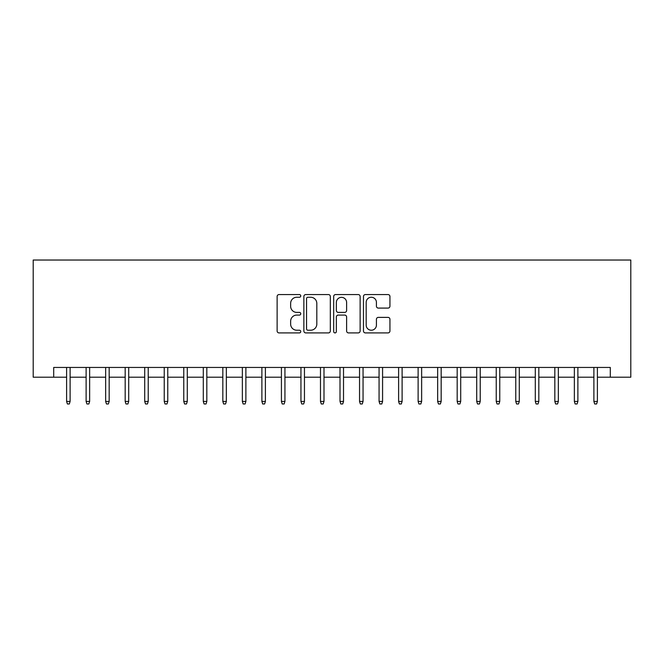 <?xml version="1.0" encoding="UTF-8"?>
<svg xmlns="http://www.w3.org/2000/svg" width="664" height="664" viewBox="0 0 664 664"><rect width="100%" height="100%" fill="white"/><g stroke="black" fill="none" stroke-linecap="round" stroke-linejoin="round"><path stroke-width="1" d="M300.75 295.912A1.345 1.345 0 0 0 299.414 294.567L279.046 294.567A1.917 1.917 0 0 0 277.129 296.484L277.129 330.996A1.917 1.917 0 0 0 279.046 332.913L299.414 332.913A1.345 1.345 0 0 0 300.75 331.568A1.345 1.345 0 0 0 299.414 330.224L296.775 330.224A6.134 6.134 0 0 1 290.641 324.09L290.641 321.218A6.134 6.134 0 0 1 296.775 315.085L299.414 315.085A1.345 1.345 0 0 0 300.75 313.74A1.345 1.345 0 0 0 299.414 312.395L296.775 312.395A6.134 6.134 0 0 1 290.641 306.262L290.641 303.39A6.134 6.134 0 0 1 296.775 297.256L299.414 297.256A1.345 1.345 0 0 0 300.75 295.912M388.025 308.088A1.917 1.917 0 0 0 389.942 306.17L389.942 296.484A1.917 1.917 0 0 0 388.025 294.567L365.399 294.567A1.917 1.917 0 0 0 363.482 296.484L363.482 330.996A1.917 1.917 0 0 0 365.399 332.913L388.025 332.913A1.917 1.917 0 0 0 389.942 330.996L389.942 319.301A1.917 1.917 0 0 0 388.025 317.384L378.339 317.384A1.917 1.917 0 0 0 376.422 319.301L376.422 325.094A5.129 5.129 0 0 1 371.3 330.224A5.129 5.129 0 0 1 366.171 325.094L366.171 302.386A5.129 5.129 0 0 1 371.3 297.256A5.129 5.129 0 0 1 376.422 302.386L376.422 306.17A1.917 1.917 0 0 0 378.339 308.088L388.025 308.088M53.709 377.21L53.709 367.449L610.291 367.449L610.291 377.21L630.8 377.21L630.8 260.031L33.2 260.031L33.2 377.21L66.599 377.21M330.323 296.484A1.917 1.917 0 0 0 328.406 294.567L305.789 294.567A1.917 1.917 0 0 0 303.871 296.484L303.871 330.996A1.917 1.917 0 0 0 305.789 332.913L328.406 332.913A1.917 1.917 0 0 0 330.323 330.996L330.323 296.484M335.594 294.567L358.211 294.567A1.917 1.917 0 0 1 360.129 296.484L360.129 330.996A1.917 1.917 0 0 1 358.211 332.913L348.534 332.913A1.917 1.917 0 0 1 346.616 330.996L346.616 317.002A1.917 1.917 0 0 0 344.699 315.085L338.275 315.085A1.917 1.917 0 0 0 336.357 317.002L336.357 331.568A1.345 1.345 0 0 1 335.021 332.913A1.345 1.345 0 0 1 333.677 331.568L333.677 296.484A1.917 1.917 0 0 1 335.594 294.567M70.11 377.21L86.121 377.21M89.64 377.21L105.651 377.21M109.17 377.21L125.181 377.21M128.7 377.21L144.71 377.21M148.23 377.21L164.24 377.21M167.76 377.21L183.77 377.21M187.29 377.21L203.3 377.21M206.819 377.21L222.83 377.21M226.349 377.21L242.36 377.21M245.879 377.21L261.89 377.21M265.401 377.21L281.42 377.21M284.931 377.21L300.95 377.21M304.461 377.21L320.48 377.21M323.99 377.21L340.009 377.21M343.52 377.21L359.539 377.21M363.05 377.21L379.069 377.21M382.58 377.21L398.599 377.21M402.11 377.21L418.121 377.21M421.64 377.21L437.651 377.21M441.17 377.21L457.181 377.21M460.7 377.21L476.71 377.21M480.23 377.21L496.24 377.21M499.76 377.21L515.77 377.21M519.289 377.21L535.3 377.21M538.819 377.21L554.83 377.21M558.349 377.21L574.36 377.21M577.879 377.21L593.89 377.21M597.401 377.21L610.291 377.21M307.897 297.256A1.345 1.345 0 0 0 306.552 298.592L306.552 328.887A1.345 1.345 0 0 0 307.897 330.224L310.677 330.224A6.134 6.134 0 0 0 316.811 324.09L316.811 303.39A6.134 6.134 0 0 0 310.677 297.256L307.897 297.256M346.616 302.477A5.129 5.129 0 0 0 341.487 297.347A5.129 5.129 0 0 0 336.357 302.477L336.357 310.478A1.917 1.917 0 0 0 338.275 312.395L344.699 312.395A1.917 1.917 0 0 0 346.616 310.478L346.616 302.477M66.599 401.429L67.379 403.969L69.33 403.969L70.11 401.429L66.599 401.429L66.599 367.449M70.11 401.429L70.11 367.449M86.121 401.429L86.909 403.969L88.86 403.969L89.64 401.429L86.121 401.429L86.121 367.449M89.64 401.429L89.64 367.449M105.651 401.429L106.439 403.969L108.39 403.969L109.17 401.429L105.651 401.429L105.651 367.449M109.17 401.429L109.17 367.449M125.181 401.429L125.961 403.969L127.92 403.969L128.7 401.429L125.181 401.429L125.181 367.449M128.7 401.429L128.7 367.449M144.71 401.429L145.491 403.969L147.45 403.969L148.23 401.429L144.71 401.429L144.71 367.449M148.23 401.429L148.23 367.449M164.24 401.429L165.021 403.969L166.979 403.969L167.76 401.429L164.24 401.429L164.24 367.449M167.76 401.429L167.76 367.449M183.77 401.429L184.55 403.969L186.509 403.969L187.29 401.429L183.77 401.429L183.77 367.449M187.29 401.429L187.29 367.449M203.3 401.429L204.08 403.969L206.039 403.969L206.819 401.429L203.3 401.429L203.3 367.449M206.819 401.429L206.819 367.449M222.83 401.429L223.61 403.969L225.561 403.969L226.349 401.429L222.83 401.429L222.83 367.449M226.349 401.429L226.349 367.449M242.36 401.429L243.14 403.969L245.091 403.969L245.879 401.429L242.36 401.429L242.36 367.449M245.879 401.429L245.879 367.449M261.89 401.429L262.67 403.969L264.621 403.969L265.401 401.429L261.89 401.429L261.89 367.449M265.401 401.429L265.401 367.449M281.42 401.429L282.2 403.969L284.151 403.969L284.931 401.429L281.42 401.429L281.42 367.449M284.931 401.429L284.931 367.449M300.95 401.429L301.73 403.969L303.68 403.969L304.461 401.429L300.95 401.429L300.95 367.449M304.461 401.429L304.461 367.449M320.48 401.429L321.26 403.969L323.21 403.969L323.99 401.429L320.48 401.429L320.48 367.449M323.99 401.429L323.99 367.449M340.009 401.429L340.79 403.969L342.74 403.969L343.52 401.429L340.009 401.429L340.009 367.449M343.52 401.429L343.52 367.449M359.539 401.429L360.32 403.969L362.27 403.969L363.05 401.429L359.539 401.429L359.539 367.449M363.05 401.429L363.05 367.449M379.069 401.429L379.849 403.969L381.8 403.969L382.58 401.429L379.069 401.429L379.069 367.449M382.58 401.429L382.58 367.449M398.599 401.429L399.379 403.969L401.33 403.969L402.11 401.429L398.599 401.429L398.599 367.449M402.11 401.429L402.11 367.449M418.121 401.429L418.909 403.969L420.86 403.969L421.64 401.429L418.121 401.429L418.121 367.449M421.64 401.429L421.64 367.449M437.651 401.429L438.439 403.969L440.39 403.969L441.17 401.429L437.651 401.429L437.651 367.449M441.17 401.429L441.17 367.449M457.181 401.429L457.961 403.969L459.92 403.969L460.7 401.429L457.181 401.429L457.181 367.449M460.7 401.429L460.7 367.449M476.71 401.429L477.491 403.969L479.449 403.969L480.23 401.429L476.71 401.429L476.71 367.449M480.23 401.429L480.23 367.449M496.24 401.429L497.021 403.969L498.979 403.969L499.76 401.429L496.24 401.429L496.24 367.449M499.76 401.429L499.76 367.449M515.77 401.429L516.55 403.969L518.509 403.969L519.289 401.429L515.77 401.429L515.77 367.449M519.289 401.429L519.289 367.449M535.3 401.429L536.08 403.969L538.039 403.969L538.819 401.429L535.3 401.429L535.3 367.449M538.819 401.429L538.819 367.449M554.83 401.429L555.61 403.969L557.561 403.969L558.349 401.429L554.83 401.429L554.83 367.449M558.349 401.429L558.349 367.449M574.36 401.429L575.14 403.969L577.091 403.969L577.879 401.429L574.36 401.429L574.36 367.449M577.879 401.429L577.879 367.449M593.89 401.429L594.67 403.969L596.621 403.969L597.401 401.429L593.89 401.429L593.89 367.449M597.401 401.429L597.401 367.449"/></g></svg>
